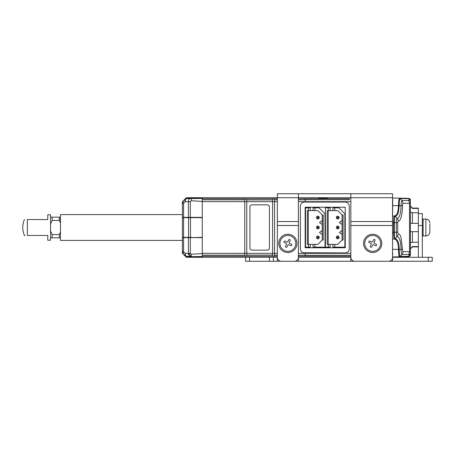<?xml version="1.0" encoding="UTF-8"?>
<svg xmlns="http://www.w3.org/2000/svg" width="455" height="455" viewBox="0 0 455 455"><rect width="100%" height="100%" fill="white"/><g stroke="black" fill="none" stroke-linecap="round" stroke-linejoin="round"><path stroke-width="0.68" d="M316.47 237.43A1.388 1.388 0 0 0 317.857 238.818A1.388 1.388 0 0 0 319.251 237.43A1.388 1.388 0 0 1 317.857 238.818A1.388 1.388 0 0 1 316.47 237.43A1.388 1.388 0 0 1 317.857 236.037A1.388 1.388 0 0 1 319.251 237.43A1.388 1.388 0 0 1 317.857 238.818A1.388 1.388 0 0 1 316.47 237.43A1.388 1.388 0 0 1 317.857 236.037A1.388 1.388 0 0 1 319.251 237.43M316.47 217.57A1.388 1.388 0 0 0 317.857 218.963A1.388 1.388 0 0 0 319.251 217.57A1.388 1.388 0 0 1 317.857 218.963A1.388 1.388 0 0 1 316.47 217.57A1.388 1.388 0 0 1 317.857 216.182A1.388 1.388 0 0 1 319.251 217.57A1.388 1.388 0 0 1 317.857 218.963A1.388 1.388 0 0 1 316.47 217.57A1.388 1.388 0 0 1 317.857 216.182A1.388 1.388 0 0 1 319.251 217.57M316.47 227.5A1.388 1.388 0 0 0 317.857 228.888A1.388 1.388 0 0 0 319.251 227.5A1.388 1.388 0 0 1 317.857 228.888A1.388 1.388 0 0 1 316.47 227.5A1.388 1.388 0 0 1 317.857 226.112A1.388 1.388 0 0 1 319.251 227.5A1.388 1.388 0 0 0 317.857 226.112A1.388 1.388 0 0 0 316.47 227.5A1.388 1.388 0 0 1 317.857 226.112A1.388 1.388 0 0 1 319.251 227.5A1.388 1.388 0 0 1 317.857 228.888A1.388 1.388 0 0 1 316.47 227.5M318.454 237.43C318.062 238.198 317.664 238.198 317.266 237.43C317.658 236.663 318.056 236.663 318.454 237.43M318.454 217.57C318.062 218.337 317.664 218.337 317.266 217.57C317.658 216.802 318.056 216.802 318.454 217.57M318.454 227.5C318.062 228.268 317.664 228.268 317.266 227.5C317.658 226.732 318.056 226.732 318.454 227.5M314.945 207.838L313.051 207.838L313.051 210.619L314.945 210.619L314.945 207.838L319.052 207.838L325.012 213.799L325.012 247.162L313.051 247.162L313.051 244.38L314.945 244.38L314.945 247.162M314.945 210.619L317.903 210.619L322.231 214.948L323.221 214.948L323.221 240.052L322.231 240.052L317.903 244.38L314.945 244.38M319.45 232.465L322.231 234.45L322.231 240.052L322.231 230.48L319.45 232.465L322.231 230.48L322.231 220.55L319.45 222.535L322.231 220.55L322.231 214.948M313.051 244.38L310.276 244.38L310.276 247.162L308.405 247.162L308.405 244.38L307.335 244.38L307.335 210.619L308.405 210.619L308.405 207.838L310.276 207.838L310.276 210.619L313.051 210.619M322.231 224.52L319.45 222.535M308.405 247.162L305.55 247.162L305.55 207.838L308.405 207.838M308.405 210.619L310.276 210.619M308.325 244.38L308.325 210.619M310.276 244.38L308.405 244.38M336.33 237.43A1.388 1.388 0 0 0 337.718 238.818A1.388 1.388 0 0 0 339.111 237.43A1.388 1.388 0 0 1 337.718 238.818A1.388 1.388 0 0 1 336.33 237.43A1.388 1.388 0 0 1 337.718 236.037A1.388 1.388 0 0 1 339.111 237.43A1.388 1.388 0 0 1 337.718 238.818A1.388 1.388 0 0 1 336.33 237.43A1.388 1.388 0 0 1 337.718 236.037A1.388 1.388 0 0 1 339.111 237.43M336.33 217.57A1.388 1.388 0 0 0 337.718 218.963A1.388 1.388 0 0 0 339.111 217.57A1.388 1.388 0 0 1 337.718 218.963A1.388 1.388 0 0 1 336.33 217.57A1.388 1.388 0 0 1 337.718 216.182A1.388 1.388 0 0 1 339.111 217.57A1.388 1.388 0 0 1 337.718 218.963A1.388 1.388 0 0 1 336.33 217.57A1.388 1.388 0 0 1 337.718 216.182A1.388 1.388 0 0 1 339.111 217.57M336.33 227.5A1.388 1.388 0 0 0 337.718 228.888A1.388 1.388 0 0 0 339.111 227.5A1.388 1.388 0 0 1 337.718 228.888A1.388 1.388 0 0 1 336.33 227.5A1.388 1.388 0 0 1 337.718 226.112A1.388 1.388 0 0 1 339.111 227.5A1.388 1.388 0 0 0 337.718 226.112A1.388 1.388 0 0 0 336.33 227.5A1.388 1.388 0 0 1 337.718 226.112A1.388 1.388 0 0 1 339.111 227.5A1.388 1.388 0 0 1 337.718 228.888A1.388 1.388 0 0 1 336.33 227.5M338.315 237.43C337.923 238.198 337.525 238.198 337.121 237.43C337.519 236.663 337.917 236.663 338.315 237.43M338.315 217.57C337.923 218.337 337.525 218.337 337.121 217.57C337.519 216.802 337.917 216.802 338.315 217.57M338.315 227.5C337.923 228.268 337.525 228.268 337.121 227.5C337.519 226.732 337.917 226.732 338.315 227.5M345.265 213.799L344.867 213.799L344.867 247.162L332.912 247.162L332.912 244.38L334.806 244.38L334.806 247.162M344.867 213.799L338.912 207.838L334.806 207.838L334.806 210.619L337.758 210.619L342.086 214.948L343.081 214.948L343.081 240.052L342.086 240.052L337.758 244.38L334.806 244.38M339.311 232.465L342.086 234.45L342.086 240.052L342.086 230.48L339.311 232.465L342.086 230.48L342.086 220.55L339.311 222.535L342.086 220.55L342.086 214.948M334.806 207.838L332.912 207.838L332.912 210.619L334.806 210.619M332.912 244.38L330.131 244.38L330.131 247.162L328.265 247.162L328.265 244.38L327.196 244.38L327.196 210.619L328.265 210.619L328.265 207.838L330.131 207.838L330.131 210.619L332.912 210.619M342.086 224.52L339.311 222.535M328.265 247.162L325.405 247.162L325.405 207.838L328.265 207.838M328.265 210.619L330.131 210.619M328.186 244.38L328.186 210.619M330.131 244.38L328.265 244.38M186.738 257.155L200.689 257.189L186.817 257.012L186.271 256.665L202.276 256.762L202.276 257.291L186.738 257.155L183.581 254.481A3.97 2.292 -45 0 1 183.166 253.56A3.97 2.292 -45 0 1 183.581 251.672L183.581 237.629L182.421 237.629L182.421 203.328A3.97 3.97 0 0 1 183.581 200.518L185.231 198.875A3.97 3.97 0 0 1 185.526 198.602L202.276 198.465L202.276 197.709L187.181 197.845L185.526 198.602A1.194 1.189 50.8 0 1 186.271 198.335L202.276 198.238M183.581 254.481A3.97 3.97 0 0 1 182.421 251.672L182.421 237.629L182.421 253.316L186.391 257.291L245.569 257.291L202.276 257.291M182.421 201.866L182.421 217.371L202.276 217.371L202.276 198.465M188.973 197.914L195.724 197.857L188.973 197.914M183.581 217.371L183.581 203.328A3.97 2.292 -135 0 1 183.166 201.992A3.97 2.292 -135 0 1 183.581 200.518L182.421 201.684M190.309 217.371L190.309 201.684L185.231 201.684L183.581 203.328L182.421 203.328M186.817 257.012L185.526 256.398A3.97 3.97 0 0 1 185.231 256.125A3.97 2.292 -45 0 1 185.231 253.316L190.309 253.316L190.309 237.629L183.581 237.629M186.704 257.12L185.868 256.762M202.276 256.762L202.276 253.316C202.265 253.611 198.579 253.901 191.214 254.186L190.309 253.316M190.309 237.629L202.276 237.629L202.276 255.175L244.779 255.17L245.689 256.216L277.345 256.233M187.181 197.845L186.271 198.335M182.421 251.672L183.581 251.672L185.231 253.316A3.97 2.81 90 0 0 186.254 256.387L191.214 256.398L191.214 254.186M186.777 256.66A1.194 0.842 90 0 1 186.254 256.387L185.526 256.398A1.194 1.189 -50.8 0 0 186.271 256.665M202.276 256.535L191.202 256.665M190.309 201.684L191.214 200.814C198.579 201.099 202.265 201.389 202.276 201.684L202.276 253.316L244.779 253.316L244.779 255.17L244.779 199.83L244.779 201.684L202.276 201.684L202.276 199.825L244.779 199.83L245.689 198.784L246.183 198.818L246.764 199.921L272.579 199.921L272.579 201.684L246.764 201.684L246.764 255.079L246.183 256.182M186.777 198.34A1.194 0.842 90 0 0 186.254 198.613A3.97 2.81 90 0 0 186.049 198.875A3.97 2.81 90 0 0 185.231 201.684A3.97 2.292 -135 0 1 185.003 199.171A3.97 2.292 -135 0 1 185.231 198.875L186.391 197.709L277.345 197.709L202.276 197.709M191.202 198.335L191.214 200.814M298.4 256.233L305.151 256.233L305.151 252.917L304.355 252.923C301.944 252.684 300.624 251.359 300.385 248.948L300.385 206.052C300.636 203.652 301.955 202.327 304.355 202.083L304.037 202.094M277.345 255.17L274.564 255.17L274.564 253.316L274.564 255.17L273.654 256.216M305.151 256.233L350.828 256.29M245.706 256.233L202.276 256.233M273.159 256.182L272.579 255.079L272.579 201.684L274.564 201.684L274.564 253.316L274.564 199.83L277.345 199.83M327.395 197.709L327.395 198.232L318.654 198.232L318.654 197.709M246.183 198.818L273.637 198.767L274.564 199.83L274.564 201.684L277.345 201.684M303.223 252.752L345.265 252.917C347.665 252.673 348.991 251.348 349.235 248.948L349.235 206.052C348.991 203.652 347.665 202.327 345.265 202.083L304.355 202.083L305.151 202.083L305.151 198.71L349.235 198.71M267.415 204.858C268.615 204.983 269.275 205.643 269.406 206.849L269.406 248.151C269.28 249.351 268.621 250.011 267.415 250.142L251.928 250.142C250.733 250.023 250.068 249.357 249.943 248.151L249.943 206.849C250.057 205.654 250.722 204.989 251.928 204.858L267.415 204.858M277.345 253.316L244.779 253.316L244.779 201.684L246.764 201.684L246.764 199.921M349.235 197.709L349.235 199.711L305.151 199.711M273.159 198.818L272.579 199.921M202.276 198.767L245.706 198.767L245.421 199.051M269.406 206.849L269.263 206.115M269.081 205.762L268.82 205.444M268.501 205.182L268.149 205M251.928 204.858L251.194 205M250.841 205.182L250.523 205.444M250.261 205.762L250.079 206.115M249.943 248.151L250.079 248.885M250.261 249.238L250.523 249.556M250.841 249.818L251.194 250M267.415 250.142L268.149 250M268.501 249.818L268.82 249.556M269.081 249.238L269.263 248.885M345.265 207.241L345.265 247.759L305.151 247.759L305.151 207.241L345.265 207.241M183.581 217.644L182.421 217.655L182.421 237.345L183.581 237.356L183.581 217.644L202.276 217.655L202.276 237.345L192.289 237.629M189.94 237.408L188.546 237.396L189.94 237.629M183.581 237.356L188.546 237.396L188.546 217.604L189.94 217.371M192.289 237.43L190.469 237.413L190.469 217.587L189.94 217.592M344.867 241.201L345.265 241.201M182.421 205.614L182.421 202.737M325.405 237.743L325.012 237.743M305.55 237.743L305.151 237.743M305.151 221.227L305.55 221.227M325.012 221.227L325.405 221.227M344.668 213.6L345.265 213.6M345.265 241.4L344.867 241.4M410.046 254.76L410.404 254.681C410.279 255.875 409.631 256.535 408.453 256.665L408.453 256.609M392.528 256.944L408.453 256.665L408.891 256.324L400.161 256.472C399.587 256.029 399.268 253.651 399.217 249.346C399.257 245.899 398.54 239.256 395.111 238.704L397.118 236.628C399.473 236.936 400.787 241.178 401.077 249.346C401.168 252.542 401.503 254.254 402.089 254.481L403.181 251.672C402.783 251.655 402.556 250.887 402.499 249.363L400.991 237.368C400.417 235.229 399.484 234.041 398.199 233.807L397.118 236.628C396.55 236.043 396.271 234.598 396.288 232.283L396.288 222.717L394.32 222.717C394.366 218.696 394.627 216.557 395.111 216.296L392.728 215.915M410.404 242.737L412.389 242.299L418.35 242.196M392.528 198.056L408.095 198.329L409.318 199.068M400.508 198.198L408.453 198.335C409.648 198.471 410.296 199.131 410.404 200.325C410.507 199.313 409.858 198.653 408.453 198.335L408.453 198.391M392.728 205.654L398.517 205.654C398.188 212.309 396.783 215.744 394.297 215.949L395.111 216.296C396.567 216.381 397.687 214.925 398.483 211.933L399.217 205.654C399.268 201.355 399.587 198.977 400.161 198.528L399.365 198.175L408.044 198.329M392.728 199.648L392.528 218.593M408.891 198.676L400.161 198.528L402.089 200.518C401.469 200.928 401.134 202.64 401.077 205.654L398.517 205.654C398.421 202.373 398.705 199.881 399.365 198.175M410.046 200.24L410.404 200.325M409.182 198.92L409.147 199.762L408.385 200.518A3.97 3.839 90 0 1 409.511 203.328L409.511 251.672L410.404 252.428L410.404 252.969L408.891 256.324M410.404 206.058L412.389 208.083L418.35 208.083L412.389 208.083L410.404 206.058M410.404 206.166L412.389 208.447L418.35 208.401L418.35 212.804L412.389 212.701L410.404 212.263M409.21 198.949L410.404 202.031L410.404 254.516M402.499 205.637L401.077 205.654C400.787 213.822 399.473 218.064 397.118 218.372C397.778 219.105 398.136 220.044 398.199 221.193C401.242 220.976 402.447 212.65 402.499 205.637C402.55 204.113 402.783 203.345 403.187 203.328L402.089 200.518L408.385 200.518M392.528 253.316L392.528 236.407M418.35 208.083L418.35 208.401M418.35 212.804L418.35 257.291M412.389 208.083L412.389 208.447M408.095 198.329L409.278 198.994C409.739 199.227 410.114 200.24 410.404 202.031L410.404 223.331L411.707 223.331M392.728 253.316L392.528 255.551M408.078 256.671L399.365 256.825L402.089 254.481L408.385 254.481A3.97 3.839 -90 0 0 409.511 251.672L403.181 251.672M399.365 256.825C398.967 257.359 398.682 254.868 398.517 249.346L392.728 249.346M418.35 246.599L412.389 246.553L410.404 248.834M410.404 241.798L410.404 231.669L418.35 231.669L412.389 231.669L412.389 242.299M412.389 212.701L412.389 223.331L418.35 223.331M409.147 199.762A3.97 3.845 180 0 1 410.404 202.572L409.511 203.328L403.187 203.328M395.111 216.296L397.118 218.372C396.641 218.536 396.362 219.987 396.288 222.717L397.71 222.705L398.199 221.193M395.111 238.704C394.627 238.443 394.366 236.304 394.32 232.283L393.615 232.283C393.598 236.105 393.825 238.357 394.297 239.051L395.111 238.704L394.297 239.051C396.783 239.256 398.188 242.691 398.517 249.346L402.499 249.363M409.182 256.08L409.147 255.238L408.385 254.481M412.389 246.553L410.404 248.942L412.389 246.917L418.35 246.917M410.404 223.331L412.389 223.331M394.297 215.949C393.82 216.699 393.592 218.957 393.615 222.717L394.32 222.717L394.32 232.283L397.71 232.295L397.71 222.705M394.684 238.977L394.297 239.051M182.421 240.411L60.481 240.411L60.481 214.589L182.421 214.589M50.55 237.84L60.481 237.84M60.481 217.16L50.55 217.16M59.292 217.16L59.292 220.453L60.481 222.887M60.481 232.113L59.292 234.547L52.143 234.547L50.55 231.026M50.55 223.974L52.143 220.453L59.292 220.453M59.292 234.547L59.292 237.84M52.143 237.84L52.143 234.547M52.143 217.16L52.143 220.453M50.55 227.5L50.55 240.212L47.775 240.212L47.775 235.445L27.351 235.445C23.461 235.445 23.461 235.445 27.351 235.445L27.351 219.555C23.444 219.555 23.444 219.555 27.351 219.555L47.775 219.555L47.775 214.788L50.55 214.788L50.55 227.5M25.139 235.445L24.411 235.445C22.204 230.15 22.204 224.85 24.411 219.555M363.539 243.385A9.134 9.134 0 0 0 372.673 252.525A9.134 9.134 0 0 0 381.808 243.385A9.134 9.134 0 0 0 372.673 234.251A9.134 9.134 0 0 0 363.539 243.385M278.739 243.385A9.134 9.134 0 0 0 287.873 252.525A9.134 9.134 0 0 0 297.007 243.385A9.134 9.134 0 0 0 287.873 234.251A9.134 9.134 0 0 0 278.739 243.385M277.345 197.709L277.345 193.739L298.4 193.739L298.4 197.709L277.345 197.709L277.345 221.539L298.4 221.539L298.4 257.291A3.97 3.97 0 0 1 294.425 261.261L281.321 261.261A3.97 3.97 0 0 1 277.345 257.291L273.375 257.291L273.375 261.261L245.569 261.261L245.569 257.291L245.569 261.261L245.569 257.291L249.545 257.291L249.545 261.261M298.4 225.515L277.345 225.515L277.345 257.291L277.345 233.46M350.828 261.261L350.828 257.291A3.97 3.97 0 0 0 354.798 261.261L388.559 261.261A3.97 3.97 0 0 0 392.528 257.291L432.25 257.291L432.25 261.261L298.4 261.261L298.4 257.291L350.828 257.291L350.828 197.709L298.4 197.709L298.4 221.539M277.345 225.515L277.345 221.539M350.828 221.539L392.528 221.539L392.528 261.261M392.528 197.709L350.828 197.709L350.828 193.739L392.528 193.739L392.528 221.539M350.828 193.739L298.4 193.739M298.4 261.261L273.375 261.261M273.375 257.291L249.545 257.291M418.35 213.6L422.32 213.6L422.32 257.291M277.345 261.261L277.345 257.291M298.4 233.46L298.4 257.291M350.828 257.291L350.828 233.46M392.528 233.46L392.528 257.291M291.695 245.29A0.796 0.796 0 0 0 291.337 244.221L289.647 243.385A0.796 0.796 0 0 1 289.289 242.316L290.131 240.627A0.796 0.796 0 0 0 289.772 239.563A0.796 0.796 0 0 0 288.709 239.921L287.867 241.611A0.796 0.796 0 0 1 286.804 241.969L285.114 241.127A0.796 0.796 0 0 0 284.051 241.486A0.796 0.796 0 0 0 284.409 242.549L286.098 243.391A0.796 0.796 0 0 1 286.457 244.454L285.615 246.144A0.796 0.796 0 0 0 285.973 247.213A0.796 0.796 0 0 0 287.037 246.855L287.879 245.165A0.796 0.796 0 0 1 288.942 244.807L290.631 245.649A0.796 0.796 0 0 0 291.695 245.29M280.758 239.853A7.945 7.945 0 0 1 291.41 236.276A7.945 7.945 0 0 1 294.988 246.923A7.945 7.945 0 0 1 284.335 250.5A7.945 7.945 0 0 1 280.758 239.853M429.867 228.103L429.867 224.207M429.867 228.04L429.867 231.549M429.867 228.336L429.867 230.014M376.495 245.29A0.796 0.796 0 0 0 376.137 244.221L374.448 243.385A0.796 0.796 0 0 1 374.09 242.316L374.931 240.627A0.796 0.796 0 0 0 374.573 239.563A0.796 0.796 0 0 0 373.51 239.921L372.668 241.611A0.796 0.796 0 0 1 371.604 241.969L369.915 241.127A0.796 0.796 0 0 0 368.851 241.486A0.796 0.796 0 0 0 369.204 242.549L370.893 243.391A0.796 0.796 0 0 1 371.252 244.454L370.415 246.144A0.796 0.796 0 0 0 370.774 247.213A0.796 0.796 0 0 0 371.837 246.855L372.673 245.165A0.796 0.796 0 0 1 373.743 244.807L375.432 245.649A0.796 0.796 0 0 0 376.495 245.29M365.558 239.853A7.945 7.945 0 0 1 376.211 236.276A7.945 7.945 0 0 1 379.783 246.923A7.945 7.945 0 0 1 369.136 250.5A7.945 7.945 0 0 1 365.558 239.853M188.404 253.316C190.867 255.579 191.208 256.603 189.434 256.387M318.409 217.336L317.863 216.972M318.409 227.267L317.863 226.903M318.409 237.197L317.863 236.833M338.27 217.336L337.718 216.972M338.27 227.267L337.718 226.903M338.27 237.197L337.718 236.833M182.722 251.672A3.97 3.668 90 0 0 183.166 253.56M182.722 201.81L183.166 201.992M188.404 254.851L188.404 237.629M188.404 217.371L188.404 201.684A3.97 2.81 -90 0 1 189.229 198.875A3.97 2.81 -90 0 1 189.434 198.613A1.194 0.842 90 0 1 189.957 198.34M189.189 255.01A1.194 0.842 90 0 0 189.957 256.66M186.049 198.875A3.97 1.985 -144.7 0 0 185.003 199.171M304.355 252.923L304.355 253.316L298.4 253.316M305.151 255.175L298.4 255.175M350.828 255.289L305.151 255.289M272.579 255.079L246.764 255.079M350.828 253.316L305.151 253.316M273.637 198.767L277.345 198.767M298.4 198.767L305.151 198.767M350.828 201.684L305.151 201.684M304.355 202.077L304.355 201.684L298.4 201.684M298.4 199.825L305.151 199.825M392.528 222.717L393.615 222.717L393.615 232.283L392.528 232.283M398.199 233.807L397.71 232.295M410.404 252.428A3.97 3.845 180 0 1 409.147 255.238M59.292 218.656L60.481 219.498M392.528 225.515L350.828 225.515M428.28 257.291L428.28 261.261M269.406 257.291L269.406 261.261M422.32 225.515L418.35 225.515M423.116 235.94L425.897 235.94L425.897 219.06L423.116 219.06L423.116 235.94L422.32 235.144M408.453 256.665C409.773 256.415 410.427 255.755 410.404 254.681M408.095 256.671L409.284 256C409.665 255.96 410.04 254.954 410.404 252.969M394.684 216.023L394.269 215.943M394.269 239.057L392.728 239.085M423.116 219.06L422.32 219.856M425.897 219.06L427.529 219.412C427.478 219.452 429.315 219.68 429.867 223.03M425.897 235.94L427.643 235.536C427.592 235.616 429.617 234.78 429.867 231.97"/></g></svg>
